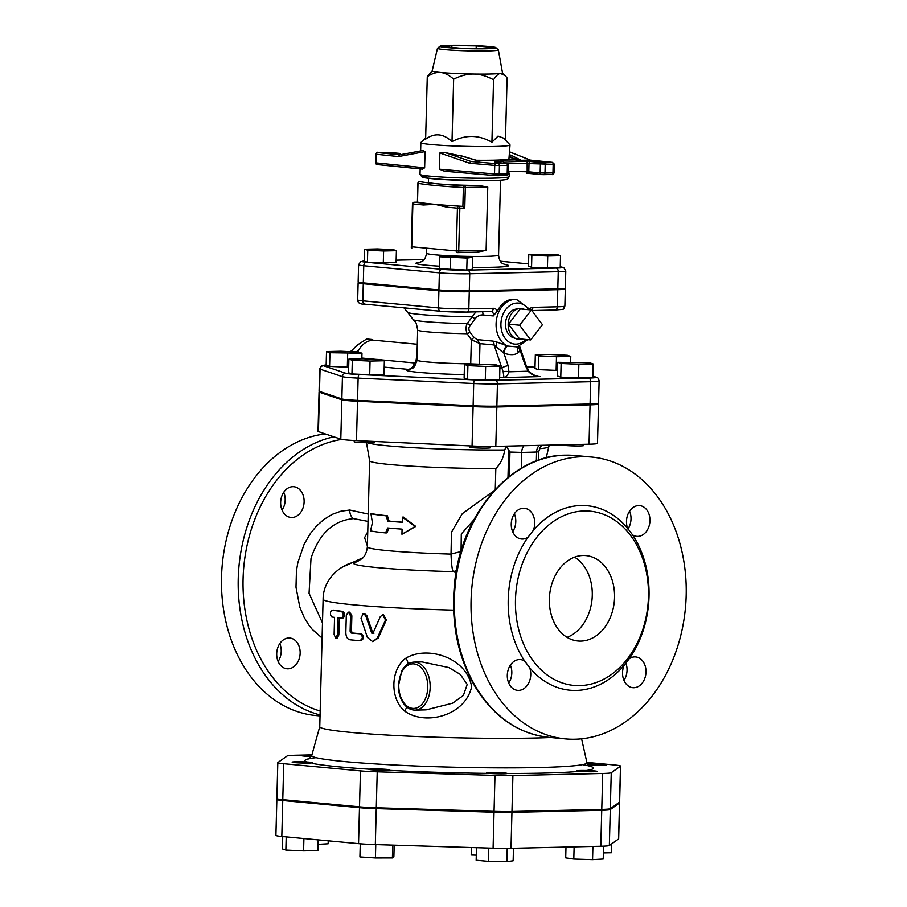 <?xml version="1.0" encoding="UTF-8"?>
<svg xmlns="http://www.w3.org/2000/svg" width="907" height="907" viewBox="0 0 907 907"><rect width="100%" height="100%" fill="white"/><g stroke="black" fill="none" stroke-linecap="round" stroke-linejoin="round"><path stroke-width="1.36" d="M453.591 610.128A130.37 7.505 1.5 0 1 323.107 599.21L319.763 726.7A130.37 7.505 1.5 0 0 395.452 735.509A130.37 7.505 1.5 0 0 534.756 738.037A130.37 7.505 1.5 0 0 550.764 737.504M311.906 754.862L295.682 755.236A24.614 1.417 1.5 0 0 287.134 755.985L277.893 762.526A24.614 1.417 1.5 0 0 277.814 762.628A24.614 1.417 1.5 0 0 283.721 763.705L360.453 770.882A24.614 1.417 1.5 0 0 377.233 771.812L494.995 775.417A24.614 1.417 1.5 0 0 512.909 775.553L602.702 773.467A24.614 1.417 1.5 0 0 611.25 772.73L620.49 766.188A24.614 1.417 1.5 0 0 620.569 766.075A24.614 1.417 1.5 0 0 614.663 764.998L586.863 762.402M322.484 622.95L309.06 593.291L311.022 558.293C319.185 533.656 333.368 520.437 353.605 518.634L368.038 521.4M363.049 557.68L341.622 567.476M367.766 531.751L364.603 537.647L367.392 545.991M300.16 653.131A15.442 11.7 -84.7 0 1 286.997 668.776A15.442 11.7 -84.7 0 1 276.782 652.314A15.442 11.7 -84.7 0 1 289.866 638.029A15.442 11.7 -84.7 0 1 294.151 639.582A15.442 11.7 -84.7 0 1 300.16 653.131M291.986 517.5A15.442 11.7 -84.7 0 1 290.954 517.455A15.442 11.7 -84.7 0 1 280.739 501.004A15.442 11.7 -84.7 0 1 293.834 486.719A15.442 11.7 -84.7 0 1 302.643 508.895A15.442 11.7 -84.7 0 1 291.986 517.5M461.062 551.184L461.3 533.962L473.828 519.87M508.714 683.039A15.442 11.7 95.3 0 0 511.82 672.926A15.442 11.7 95.3 0 0 510.392 665.126M623.948 680.375A15.442 11.7 95.3 0 0 625.637 662.495M627.916 529.053A15.442 11.7 95.3 0 0 629.583 511.14M512.682 531.729A15.442 11.7 95.3 0 0 514.303 528.69A15.442 11.7 95.3 0 0 514.36 513.804M331.656 616.953C330.001 614.39 330.057 612.1 331.837 610.105A132.082 7.607 1.5 0 0 341.52 611.42C343.889 613.982 343.832 616.261 341.338 618.268A132.082 7.607 -178.5 0 1 337.789 617.826L337.347 634.945L335.715 638.165L334.116 634.515L334.558 617.395A132.082 7.607 -178.5 0 1 331.656 616.953M333.254 610.105L333.413 610.105A130.37 7.505 1.5 0 0 342.971 611.409C345.318 613.96 345.25 616.238 342.789 618.257L341.588 618.268M342.789 618.257L341.338 618.268M339.286 618.018L338.844 634.934L337.234 638.154L335.715 638.165M359.818 640.671C363.106 638.653 363.163 636.363 360 633.823A132.082 7.607 -178.5 0 1 351.19 633.041L350.125 631.215L350.533 615.808L348.333 612.168L346.304 615.388L345.85 632.508C345.952 636.68 347.313 639.106 349.898 639.775A132.082 7.607 1.5 0 0 359.818 640.671L360.238 640.648M348.333 612.168L349.694 612.146L351.859 615.785L351.463 631.193L352.506 633.007A130.37 7.505 1.5 0 0 361.201 633.778C364.331 636.329 364.274 638.607 361.02 640.625M365.691 615.615L363.208 613.506L361.031 618.257L367.369 637.406L372.664 641.612L377.278 638.097L385.509 619.969L382.629 614.889L380.294 616.647L372.97 633.222L371.734 633.131L365.691 615.615L366.825 615.57L372.788 633.086L374.001 633.177M372.97 633.222L371.734 633.131L372.788 633.086M363.208 613.506L364.376 613.461L366.825 615.57M382.629 614.889L383.559 614.821L386.382 619.912L378.253 638.052L372.664 641.612M372.426 522.67L370.952 513.781A89.203 5.136 1.5 0 0 386.019 515.788L387.811 521.117A89.203 5.136 1.5 0 0 402.255 522.273L402.391 517.137L415.009 526.491L401.937 534.257L402.073 529.121A89.203 5.136 -178.5 0 1 387.629 527.965L385.566 532.908A89.203 5.136 -178.5 0 1 370.51 530.901L372.426 522.67M386.019 515.788L387.357 515.766A87.48 5.034 1.5 0 1 372.584 513.804L370.952 513.781M388.933 527.931L386.915 532.885L385.566 532.908M402.391 517.137L403.411 517.081L415.78 526.423L401.937 534.257M415.78 526.423L415.009 526.491M387.357 515.766L389.114 521.083A87.48 5.034 1.5 0 0 402.255 522.149M389.114 521.083L387.811 521.117M406.699 706.916A8.582 2.302 -54 0 1 404.647 711.077C425.451 726.178 465.302 715.623 471.64 686.735C466.901 657.745 427.582 645.228 406.03 658.074A8.582 2.823 -121.3 0 1 408.048 663.924M422.038 661.917L448.738 667.529L460.257 674.366L467.218 684.4L463.398 695.431L452.661 703.163L426.12 709.864L415.123 710.113A24.013 15.6 -91.3 0 0 430.167 685.749A24.013 15.6 -91.3 0 0 414.011 662.099C408.842 662.427 404.726 665.432 401.688 671.112L398.366 686.327C398.592 693.64 400.588 699.716 404.375 704.546C407.436 708.254 411.03 710.102 415.123 710.113M406.03 658.074C390.475 668.822 389.693 698.775 404.647 711.077M620.569 766.075L619.628 802.026A24.614 1.417 -178.5 0 1 619.549 802.139L610.309 808.681A24.614 1.417 -178.5 0 1 601.76 809.418L511.967 811.504A24.614 1.417 -178.5 0 1 494.054 811.368L376.292 807.763A24.614 1.417 -178.5 0 1 359.512 806.833L282.78 799.657A24.614 1.417 -178.5 0 1 276.873 798.579L277.814 762.628M583.088 555.492A42.89 32.505 -84.7 0 1 585.956 555.594A42.89 32.505 -84.7 0 1 614.322 601.318A42.89 32.505 -84.7 0 1 577.974 640.988A42.89 32.505 -84.7 0 1 549.449 597.157A42.89 32.505 -84.7 0 1 583.088 555.492M574.573 557.159A42.89 32.505 -84.7 0 1 592.044 599.232A42.89 32.505 -84.7 0 1 567.068 637.338M582.317 456.743A141.515 107.275 -84.7 0 1 591.795 457.071A141.515 107.275 -84.7 0 1 685.431 607.962A141.515 107.275 -84.7 0 1 565.446 738.888A141.515 107.275 -84.7 0 1 471.334 594.221A141.515 107.275 -84.7 0 1 582.317 456.743M584.244 510.981A87.48 66.313 -84.7 0 1 590.106 511.185A87.48 66.313 -84.7 0 1 647.983 604.47A87.48 66.313 -84.7 0 1 573.814 685.397A87.48 66.313 -84.7 0 1 515.641 595.967A87.48 66.313 -84.7 0 1 584.244 510.981M632.496 534.813L627.599 528.271A15.442 11.7 -84.7 0 1 628.71 512.614A15.442 11.7 -84.7 0 1 639.65 505.618A15.442 11.7 -84.7 0 1 649.866 522.081A15.442 11.7 -84.7 0 1 636.782 536.354A15.442 11.7 -84.7 0 1 632.496 534.813A92.627 70.213 95.3 0 1 629.243 658.731A15.442 11.7 -84.7 0 1 635.694 656.929A15.442 11.7 -84.7 0 1 645.909 673.391A15.442 11.7 -84.7 0 1 632.814 687.676A15.442 11.7 -84.7 0 1 624.005 665.5L629.243 658.731M524.745 661.146L529.643 667.677A15.442 11.7 -84.7 0 1 528.532 683.345A15.442 11.7 -84.7 0 1 517.591 690.34A15.442 11.7 -84.7 0 1 507.376 673.878A15.442 11.7 -84.7 0 1 520.459 659.593A15.442 11.7 -84.7 0 1 524.745 661.146A92.627 70.213 95.3 0 1 527.999 537.227A15.442 11.7 -84.7 0 1 521.548 539.019A15.442 11.7 -84.7 0 1 511.333 522.557A15.442 11.7 -84.7 0 1 524.427 508.283A15.442 11.7 -84.7 0 1 533.237 530.459L527.999 537.227M320.046 715.929L315.908 715.544A141.515 107.275 -84.7 0 1 221.569 575.832A141.515 107.275 -84.7 0 1 325.25 433.931M278.12 661.475A15.442 11.7 95.3 0 0 280.116 644.344L279.798 643.562M282.066 510.119L283.698 507.126A15.442 11.7 95.3 0 0 283.755 492.24M494.202 490.619L462.287 513.691L451.493 532.126L451.028 554.098C451.369 563.519 452.071 569.369 453.149 571.648L456.085 572.6M369.625 460.756A87.48 5.034 1.5 0 0 369.637 460.813A87.48 5.034 1.5 0 0 495.823 468.579C500.607 463.772 503.578 457.57 504.723 449.985L506.242 446.119M524.019 445.711A8.582 5.215 -91 0 0 521.684 452.423L509.949 452.049L506.48 446.561M598.518 404L597.486 443.376A24.149 1.395 -178.5 0 1 589.028 444.215L495.812 446.369A24.149 1.395 -178.5 0 1 472.071 445.995L356.485 440.632A24.149 1.395 -178.5 0 1 340.805 439.158L318.436 431.63A24.149 1.395 -178.5 0 1 318.028 431.369L319.06 391.994A24.149 1.395 1.5 0 0 319.457 392.255L341.837 399.783A24.149 1.395 1.5 0 0 357.517 401.257L473.103 406.619A24.149 1.395 1.5 0 0 496.843 406.994L590.049 404.839A24.149 1.395 1.5 0 0 598.518 404A24.149 1.395 1.5 0 0 598.11 403.74L597.475 403.524M369.625 460.79L367.369 546.876A87.48 5.034 1.5 0 0 451.028 554.098A13.718 0.59 164.6 0 1 460.926 551.626M456.47 570.378A13.718 10.374 -69.4 0 1 453.149 571.648A100.881 5.805 1.5 0 1 356.655 561.887M320.114 391.609A24.149 1.395 1.5 0 0 319.06 391.994M348.685 367.21L329.592 366.417L329.955 352.721L361.984 353.22L358.56 352.063L340.817 351.236L326.52 351.565L329.955 352.721M347.324 367.244L347.687 353.549M329.592 366.417L326.157 365.26L326.52 351.565M361.836 358.798L361.984 353.22M557.476 370.43L538.395 369.637L534.96 368.48L535.323 354.784L538.747 355.941L556.479 356.768L570.786 356.44L567.351 355.283L549.619 354.456L535.323 354.784M570.639 362.018L570.786 356.44M556.127 370.464L556.479 356.768M538.395 369.637L538.747 355.941M583.598 444.339L583.564 445.586A10.294 0.59 -178.5 0 1 573.258 445.904A10.294 0.59 -178.5 0 1 562.986 445.042L562.986 444.815M589.72 362.811L557.692 362.312L561.127 363.469L578.859 364.297L593.155 363.956L589.72 362.811M578.859 364.297L578.496 377.992L592.804 377.652L593.155 363.956M578.496 377.992L560.764 377.165L561.127 363.469M560.764 377.165L557.329 376.008L557.692 362.312M490.381 446.425L490.347 447.741A10.294 0.59 -178.5 0 1 480.041 448.058A10.294 0.59 -178.5 0 1 469.769 447.196L469.803 445.893M499.938 366.122L496.514 364.965L478.783 364.138L464.475 364.467L467.91 365.623L485.642 366.451L499.938 366.122L499.587 379.818L485.279 380.146L485.642 366.451M485.279 380.146L467.547 379.319L467.91 365.623M467.547 379.319L464.123 378.162L464.475 364.467M374.784 441.482L374.761 442.367A10.294 0.59 -178.5 0 1 371.156 442.718A10.294 0.59 -178.5 0 1 360.158 442.525A10.294 0.59 -178.5 0 1 354.183 441.822L354.218 440.519M384.364 360.748L384.001 374.444L369.705 374.772L370.056 361.077L384.364 360.748L380.929 359.591L363.197 358.764L348.889 359.093L352.324 360.249L370.056 361.077M369.705 374.772L351.961 373.945L352.324 360.249M351.961 373.945L348.537 372.788L348.889 359.093M371.156 340.431L372.017 339.501L366.609 338.991L357.437 345L350.555 351.689M372.017 339.501L373.208 340.227M356.1 351.95L358.639 350.193M356.066 351.723L350.646 351.224M357.698 352.018A23.163 17.55 -84.7 0 1 374.75 340.284L417.288 344.252M530.663 339.932L519.518 338.889L508.498 324.173L520.301 308.936L531.445 309.979L519.643 325.216L530.663 339.932L542.454 324.695L531.445 309.979M508.498 324.173L519.643 325.216M521.423 339.071A15.442 11.7 -84.7 0 1 516.242 338.776A15.442 11.7 -84.7 0 1 508.26 322.824A15.442 11.7 -84.7 0 1 519.065 308.618A15.442 11.7 -84.7 0 1 520.312 308.505A15.442 11.7 -84.7 0 1 524.212 309.298M516.242 338.776L513.101 337.642A14.58 11.054 -84.7 0 1 505.562 322.575A14.58 11.054 -84.7 0 1 515.766 309.162L519.065 308.618M496.231 341.814L492.796 341.077A5.147 3.9 -84.7 0 1 494.077 344.955L503.283 352.698A5.147 1.156 111.3 0 1 506.809 345.714L496.231 341.814A5.147 2.676 108.4 0 1 496.265 346.633M479.236 342.733L477.127 339.603L474.202 337.585A3.435 0.771 -44 0 0 471.357 339.751L479.973 343.64L494.077 344.955L501.877 368.061A5.147 1.689 -18.7 0 1 508.147 365.714L503.895 353.14A5.147 1.769 109.5 0 1 507.546 346.032L506.809 345.714A24.013 18.208 95.3 0 1 496.56 319.151A24.013 18.208 95.3 0 1 514.972 299.423A24.013 18.208 95.3 0 1 516.582 299.48L514.904 299.321A24.013 18.208 -84.7 0 0 497.433 311.067L493.306 315.942L482.773 314.956A3.435 2.596 95.3 0 0 482.388 311.713M503.283 352.698L503.895 353.14C510.471 355.408 515.38 355.136 518.611 352.335L520.074 350.215A5.147 4.206 30.2 0 1 518.985 346.383M518.373 346.599A5.147 4.206 -133.2 0 0 518.611 352.335M527.806 339.672L517.217 346.928L507.546 346.032M524.926 364.569L528.157 371.19L528.679 370.714L526.049 365.192A5.147 1.689 -18.7 0 0 524.926 364.569L520.074 350.215L519.598 346.145L526.049 365.181A5.147 1.689 -18.7 0 1 526.071 365.26M474.202 337.585L470.019 332.291C468.522 329.649 468.534 327.45 470.053 325.681L474.951 319.015C477.161 316.146 479.769 314.786 482.773 314.956M528.679 370.714L528.679 370.714C528.509 371.507 530.64 373.14 535.096 375.589L538.361 376.416M499.893 367.879L501.877 368.061L503.204 371.938A5.147 2.63 4.1 0 1 508.929 371.813L528.146 371.19C531.355 374.738 535.436 376.541 540.413 376.586L503.941 377.595C506.049 377.357 507.716 375.43 508.929 371.813L508.147 365.714M503.204 371.938L503.941 377.595L499.655 377.199M319.479 391.405L320.069 369.149L342.438 376.677A24.149 1.395 1.5 0 0 358.129 378.14L473.703 383.514A24.149 1.395 1.5 0 0 497.444 383.876L590.661 381.722A24.149 1.395 1.5 0 0 599.119 380.895L598.541 403.15A24.149 1.395 -178.5 0 1 590.072 403.978L496.866 406.132A24.149 1.395 -178.5 0 1 473.125 405.769L357.539 400.395A24.149 1.395 -178.5 0 1 341.86 398.933L319.479 391.405A24.149 1.395 -178.5 0 1 319.083 391.132L319.661 368.877A24.149 1.395 1.5 0 0 320.069 369.149A3.435 3.367 -71.4 0 1 323.527 365.77A20.725 1.19 -178.5 0 1 326.169 365.011L321.225 366.043L319.661 368.877M359.467 282.394A21.541 1.236 1.5 0 0 358.129 282.791A21.541 1.236 1.5 0 0 363.288 283.732L438.909 290.796A21.541 1.236 1.5 0 0 469.27 291.725L557.771 289.684A21.541 1.236 1.5 0 0 565.31 288.936A21.541 1.236 1.5 0 0 564.007 288.471M475.869 311.861L467.241 323.629C465.699 326.361 465.665 329.729 467.139 333.731L471.357 339.751L470.722 363.866A42.89 2.472 -178.5 0 1 416.88 360.068L417.662 330.001A42.89 2.472 1.5 0 0 467.139 333.731L470.019 332.291M470.053 325.681A3.435 2.404 37.6 0 0 467.241 323.629A47.663 2.744 -178.5 0 1 413.275 319.672L407.56 312.246A53.479 3.084 1.5 0 0 471.799 316.849A3.435 1.417 30.4 0 1 474.951 319.015M417.05 353.73L415.882 361.814A8.582 2.778 -172.9 0 0 416.721 361.576M415.882 361.814L414.431 362.959A8.582 6.496 -84.7 0 1 407.991 369.353L410.191 369.194C410.52 367.845 414.136 371.133 416.88 360.068M396.404 250.706L396.087 262.69L367.426 262.248L364.353 261.216L364.671 249.232L367.743 250.264L383.604 251.001L396.404 250.706L393.332 249.674L377.471 248.937L364.671 249.232M383.298 262.985L383.604 251.001M367.426 262.248L367.743 250.264M551.558 310.103L543.905 310.285M560.515 255.729L560.209 267.712L547.409 268.007L547.726 256.023L560.515 255.729L557.454 254.697L528.792 254.255L531.853 255.286L547.726 256.023M547.409 268.007L531.547 267.27L531.853 255.286M531.547 267.27L528.475 266.239L528.792 254.255M463.205 312.11L446.244 311.668M472.706 257.293L472.388 269.277L466.776 270.048L439.294 268.767L439.612 256.783L467.094 258.064L472.706 257.293L445.224 256.012L439.612 256.783M450.223 269.787L450.541 257.803M466.776 270.048L467.094 258.064M469.293 290.875L469.747 273.755A3.435 2.233 -91.3 0 0 467.604 270.127A18.117 1.043 -178.5 0 1 442.083 269.345A3.435 2.596 95.3 0 0 439.385 272.826A21.541 1.236 1.5 0 0 469.747 273.755L558.236 271.703A21.541 1.236 1.5 0 0 565.787 270.966L565.333 288.086A21.541 1.236 -178.5 0 1 557.794 288.823L469.293 290.875A21.541 1.236 -178.5 0 1 438.931 289.945L363.31 282.871A21.541 1.236 -178.5 0 1 358.152 281.93L358.594 264.81A21.541 1.236 1.5 0 0 363.764 265.751A3.435 2.596 -84.7 0 1 366.462 262.27A18.117 1.043 -178.5 0 1 364.365 261.035M457.57 252.634A1.712 1.111 -91.3 0 0 457.65 252.634A1.712 1.111 -91.3 0 0 458.727 251.024L456.312 250.944A1.712 1.304 95.3 0 0 457.445 252.622L457.445 252.622A1.712 1.304 95.3 0 0 457.57 252.634M457.332 252.611L457.445 252.622A1.712 1.712 0 0 0 457.65 252.634L476.991 252.18L486.107 250.389L458.727 251.024L459.849 208.225A1.712 1.111 -91.3 0 0 458.772 206.411A1.712 1.304 95.3 0 0 457.423 208.145L464.769 208.111L465.302 187.568A1.712 1.111 -91.3 0 0 464.237 185.754A1.712 0.805 93.3 0 0 463.386 187.522L487.762 187.046L478.34 185.425L464.237 185.754A94.09 5.419 -178.5 0 1 437.038 183.781A36.019 2.075 1.5 0 0 478.34 185.425M417.515 202.159L418.014 183.282A1.712 1.621 -79.1 0 1 419.68 181.581A1.712 1.111 -91.3 0 0 419.59 181.581A1.712 1.712 0 0 0 417.923 183.248L418.014 183.282A95.802 5.51 1.5 0 0 463.386 187.522L462.887 206.479L462.298 206.32A95.802 5.51 -178.5 0 1 448.217 205.413A1.712 1.304 95.3 0 0 446.868 207.159L457.423 208.145L456.312 250.944L411.744 246.783L412.866 203.984A1.712 1.304 -84.7 0 1 414.216 202.238A1.712 1.111 -91.3 0 0 414.136 202.238A1.712 1.111 -91.3 0 0 413.649 202.42M417.696 202.159L414.136 202.238A1.712 1.712 0 0 0 412.458 203.905L423.422 204.971A1.712 1.304 -84.7 0 1 424.771 203.225A95.802 5.51 -178.5 0 1 417.742 202.159L414.216 202.238L424.771 203.225A95.802 5.51 -178.5 0 0 435.19 204.347L446.868 207.159M428.501 178.328L428.399 182.205A36.019 2.075 1.5 0 0 437.038 183.781A94.09 5.419 -178.5 0 1 419.68 181.581L419.59 181.581A1.712 1.111 -91.3 0 0 419.442 181.604M462.887 206.479L464.769 208.111M411.778 248.359L411.744 246.783M423.422 204.971L435.19 204.347A95.802 5.51 -178.5 0 0 448.217 205.413L462.298 206.32M492.308 47.425L484.055 48.547L459.713 48.173L443.636 46.665L451.901 45.543L476.232 45.917L492.308 47.425M437.491 48.275L432.174 70.927A35.169 2.029 1.5 0 0 440.598 72.492A35.169 2.029 1.5 0 0 473.737 74.023A35.169 2.029 1.5 0 0 490.165 74A35.169 2.029 1.5 0 0 500.46 73.41A35.169 2.029 1.5 0 0 502.478 72.764L498.351 49.874L495.641 47.447C492.41 46.552 482.365 45.86 465.529 45.373L440.349 45.985L437.491 48.275A30.441 1.757 1.5 0 0 454.997 50.339A30.441 1.757 1.5 0 0 487.694 50.939A30.441 1.757 1.5 0 0 498.351 49.874M425.666 137.977L420.939 142.456A44.602 2.562 1.5 0 0 420.859 142.603A44.602 2.562 1.5 0 0 446.754 145.619A44.602 2.562 1.5 0 0 494.406 146.48A44.602 2.562 1.5 0 0 510.029 144.939A44.602 2.562 1.5 0 0 509.961 144.791L503.657 138.17L498.034 136.084L491.911 142.252L493.555 79.759C486.503 75.995 479.905 74.079 473.737 74.023C467.581 73.898 460.881 75.598 453.647 79.147C449.022 75.054 444.668 72.832 440.598 72.492C436.528 72.072 432.083 73.467 427.276 76.687L432.185 70.882M475.234 160.233A44.602 2.562 1.5 0 0 494.043 160.176A44.602 2.562 1.5 0 0 508.929 159.076L510.029 144.939M439.442 169.19L444.453 171.196L495.607 175.629A1.712 1.236 94.9 0 0 495.71 175.629L498.056 175.697A1.712 1.111 88.7 0 0 498.147 175.697L495.607 175.629A1.712 1.236 94.9 0 1 494.508 173.951L439.442 169.19L439.861 152.977L445.326 152.637L462.683 156.299M422.753 150.528L399.613 154.836L422.753 150.528L425.066 151.594L424.646 167.806L422.413 169.144L377.369 164.575A1.712 1.361 -84.2 0 1 376.19 162.886L375.475 162.75C376.212 164.394 376.847 164.995 377.369 164.575A1.712 1.361 -84.2 0 0 377.505 164.575L422.265 169.121M461.436 155.868L464.021 156.752A1.712 1.202 -71 0 1 464.599 156.956M464.021 156.752L479.429 161.242L471.039 161.48L469.656 163.226L494.734 165.391A1.712 1.236 -85.1 0 1 496.016 163.645L471.039 161.48L445.326 152.637M479.429 161.242L478.42 161.072M509.349 156.945L510.335 157.342A1.712 1.326 -68.5 0 1 511.922 155.653L509.655 154.757M509.349 157.24L521.174 160.278L511.922 155.653M509.847 151.934L530.368 160.108L552.352 162.342A1.712 1.361 -84.2 0 1 552.476 162.353L554.37 164.167L554.154 172.727L552.953 172.852L553.168 164.292L554.37 164.167M502.784 160.993L504.031 162.829L553.168 164.292A1.712 1.111 88.7 0 0 552.102 162.466L544.143 162.659A1.712 1.111 88.7 0 1 545.209 164.473L544.982 173.033L540.153 172.886L540.379 164.326A1.712 1.304 95.3 0 1 541.728 162.58L530.357 161.514A1.712 1.304 95.3 0 0 529.008 163.26L528.781 171.82L527.171 171.74L527.126 161.367L502.784 160.993L494.53 162.126L506.333 163.532L496.016 163.645M504.02 163.158L502.591 163.022M375.475 162.75L375.702 154.19L398.479 156.571L399.613 154.836M521.174 160.278L530.368 160.108L509.836 152.013M451.901 45.543L451.845 47.436M476.232 45.917L476.164 48.422M505.46 140.075L507.092 77.911L505.29 75.689L500.46 73.41C498.374 73.66 496.072 75.78 493.555 79.759M453.647 79.147L452.003 141.639C443.41 133.499 434.623 132.671 425.632 139.168L427.276 76.687M452.003 141.639C465.506 134.531 478.805 134.735 491.911 142.252M311.793 755.282A10.294 0.59 1.5 0 0 301.396 755.61A10.294 0.59 1.5 0 0 311.373 756.461M328.232 840.8L328.153 843.759L318.062 844.338M587.793 764.726A10.294 0.59 1.5 0 0 602.667 765.202A10.294 0.59 1.5 0 0 606.273 764.85A10.294 0.59 1.5 0 0 598.949 764.091A10.294 0.59 1.5 0 0 587.396 764.034M611.658 843.85L611.431 852.716L603.37 852.897M585.933 771.687A10.294 0.59 1.5 0 0 597.033 771.392A10.294 0.59 1.5 0 0 586.761 770.531A10.294 0.59 1.5 0 0 576.455 770.848A10.294 0.59 1.5 0 0 585.933 771.687M565.991 847.036L565.707 857.852L573.802 859.042L574.12 846.843M592.906 846.412L592.554 859.621L573.802 859.042M603.54 846.14L603.212 859.008L592.554 859.621M489.122 773.376A10.294 0.59 1.5 0 0 500.494 773.841A10.294 0.59 1.5 0 0 507.228 773.467A10.294 0.59 1.5 0 0 496.957 772.605A10.294 0.59 1.5 0 0 486.651 772.923A10.294 0.59 1.5 0 0 489.122 773.376M513.475 848.249L513.147 860.788L506.877 861.65L488.374 861.367L476.164 860.221L476.492 847.671M488.726 848.045L488.374 861.367M507.217 848.362L506.877 861.65M368.922 769.283A10.294 0.59 1.5 0 0 368.888 769.317A10.294 0.59 1.5 0 0 379.171 770.179A10.294 0.59 1.5 0 0 389.466 769.862A10.294 0.59 1.5 0 0 379.591 769.011A10.294 0.59 1.5 0 0 368.922 769.283M392.731 845.097L392.402 857.92L375.419 857.943L359.92 856.922L360.26 843.793M394.182 845.143L393.876 856.877L392.402 857.92M375.77 844.587L375.419 857.943M295.761 761.789A10.294 0.59 1.5 0 0 292.156 762.152A10.294 0.59 1.5 0 0 302.428 763.014A10.294 0.59 1.5 0 0 312.734 762.685A10.294 0.59 1.5 0 0 306.759 761.993A10.294 0.59 1.5 0 0 295.761 761.789M303.913 838.533L303.596 850.879L285.864 850.052L282.428 848.907L282.746 836.549M318.176 839.859L317.892 850.551L303.596 850.879M286.204 836.878L285.864 850.052M504.814 811.561A12.006 0.692 -178.5 0 1 488.249 811.187M384.364 808.012A12.006 0.692 -178.5 0 1 369.308 807.491M471.391 847.512L471.198 854.995L476.288 855.154M619.606 802.888L618.665 838.839A24.614 1.417 -178.5 0 1 618.585 838.941L609.345 845.483A24.614 1.417 -178.5 0 1 600.797 846.231L511.004 848.306A24.614 1.417 -178.5 0 1 493.091 848.17L375.328 844.564A24.614 1.417 -178.5 0 1 358.548 843.635L281.816 836.458A24.614 1.417 -178.5 0 1 275.909 835.381L276.85 799.43A24.614 1.417 1.5 0 0 282.757 800.507L359.489 807.683A24.614 1.417 1.5 0 0 376.269 808.613L494.032 812.218A24.614 1.417 1.5 0 0 511.945 812.355L601.738 810.28A24.614 1.417 1.5 0 0 610.286 809.532L619.526 802.99A24.614 1.417 1.5 0 0 619.606 802.888A24.614 1.417 1.5 0 0 618.971 802.548M276.85 799.43A24.614 1.417 1.5 0 1 276.93 799.328L277.508 798.92M589.505 766.381L586.92 762.651A137.649 7.925 -178.5 0 1 538.713 767.526A137.649 7.925 -178.5 0 1 390.747 764.805A137.649 7.925 -178.5 0 1 311.747 755.452L308.958 759.034M507.228 773.478A144.304 8.31 1.5 0 0 542.908 773.115A144.304 8.31 1.5 0 0 576.433 771.585M586.285 770.519A144.304 8.31 1.5 0 0 582.441 764.646M316.112 757.674A144.304 8.31 1.5 0 0 306.872 761.993M312.711 763.479A144.304 8.31 1.5 0 0 369.228 769.181M389.454 770.36A144.304 8.31 1.5 0 0 486.64 773.354M368.231 514.076L349.762 510.029A8.582 5.578 -91.3 0 0 353.605 518.634M349.762 510.029L340.851 511.231L332.143 514.394L323.89 519.439L316.305 526.241L310.455 533.429L304.151 544.211L297.825 562.714L296.453 570.843L295.999 587.203L299.809 607.066L304.117 617.35L308.902 625.15L312.178 629.288L322.087 638.029M320.171 711.031A138.091 104.668 -84.7 0 1 243.598 569.097A138.091 104.668 -84.7 0 1 341.905 439.419M338.844 634.934L337.347 634.945M342.971 611.409L341.52 611.42M351.859 615.785L350.533 615.808M361.201 633.778L360 633.823M352.506 633.007L351.19 633.041M351.463 631.193L350.125 631.215M378.253 638.052L377.278 638.097M386.382 619.912L385.509 619.969M398.785 684.785A22.301 14.489 88.7 0 1 416.801 664.627A22.301 14.489 88.7 0 1 426.301 696.293A22.301 14.489 88.7 0 1 404.397 703.481A22.301 14.489 88.7 0 1 398.785 684.785M565.605 455.178A141.515 107.275 -84.7 0 1 575.083 455.507L565.435 455.178C510.913 454.974 460.155 515.142 454.373 585.321C450.96 624.027 458.171 658.335 476.016 688.232C494.61 717.516 518.849 733.876 548.735 737.323A141.515 107.275 -84.7 0 1 454.622 592.656A141.515 107.275 -84.7 0 1 565.605 455.178M627.599 528.271A92.627 70.213 95.3 0 0 581.036 505.528A92.627 70.213 95.3 0 0 533.237 530.459M529.643 667.677A92.627 70.213 95.3 0 0 624.005 665.5M333.855 436.823A141.515 107.275 95.3 0 0 238.405 574.346A141.515 107.275 95.3 0 0 320.069 714.943M495.823 468.579L495.279 489.44M367.516 442.741A91.256 5.249 1.5 0 0 504.723 449.985M539.37 448.716A91.256 5.249 1.5 0 0 548.792 446.697L549.313 445.133M539.336 445.36A8.582 6.428 -92.2 0 0 536.581 452.015L538.735 451.743L540.221 447.162L541.955 445.303M521.276 468.261L521.684 452.423A105.495 6.077 1.5 0 0 536.581 452.015L536.354 460.971M509.949 452.049L509.315 476.458M507.977 477.524L508.702 449.963M589.028 444.215L590.049 404.839M495.812 446.369L496.843 406.994M472.071 445.995L473.103 406.619M356.485 440.632L357.517 401.257M340.805 439.158L341.837 399.783M318.436 431.63L319.457 392.255M619.549 802.139L620.49 766.188M610.309 808.681L611.25 772.73M601.76 809.418L602.702 773.467M511.967 811.504L512.909 775.553M494.054 811.368L494.995 775.417M376.292 807.763L377.233 771.812M359.512 806.833L360.453 770.882M282.78 799.657L283.721 763.705M492.796 341.077L477.127 339.603M479.44 364.172L479.973 343.64M478.261 364.149L470.722 363.866M525.856 339.479A20.589 15.6 -84.7 0 1 501.616 330.692A20.589 15.6 -84.7 0 1 517.103 303.051A20.589 15.6 -84.7 0 1 528.634 309.706M341.86 398.933L342.438 376.677A3.435 3.367 -71.4 0 1 345.896 373.299L323.527 365.77M357.539 400.395L358.129 378.14A3.435 1.134 -87.3 0 1 359.353 374.557A20.725 1.19 -178.5 0 1 345.896 373.299M473.125 405.769L473.703 383.514A3.435 1.134 -87.3 0 1 474.939 379.931L359.353 374.557M496.866 406.132L497.444 383.876A3.435 2.233 -91.3 0 0 495.313 380.248A20.725 1.19 -178.5 0 1 474.939 379.931M590.072 403.978L590.661 381.722A3.435 2.233 -91.3 0 0 588.518 378.094L495.313 380.248M599.119 380.895C598.45 378.378 597.554 377.187 596.432 377.323A3.435 3.367 108.6 0 0 595.434 377.142A20.725 1.19 -178.5 0 1 588.518 378.094M592.838 376.269L595.434 377.142M526.661 366.825L534.994 367.222L526.661 366.825M497.433 311.067A6.859 5.204 95.3 0 0 493.261 308.289A3.435 2.233 88.7 0 1 491.106 311.509A3.435 2.233 88.7 0 1 490.936 311.498L466.844 312.053M491.14 311.509A3.435 2.596 -84.7 0 1 491.175 311.509A3.435 2.596 -84.7 0 1 493.306 315.942M493.261 308.289L468.828 308.845A3.435 2.233 88.7 0 1 466.674 312.076A3.435 2.233 88.7 0 1 466.504 312.065A18.117 1.043 1.5 0 1 440.983 311.282A3.435 2.596 95.3 0 1 440.745 311.271L466.674 312.076L491.175 311.509M469.27 291.725L468.828 308.845A21.541 1.236 -178.5 0 1 438.466 307.915A3.435 2.596 95.3 0 0 440.745 311.271L365.136 304.208A3.435 2.596 95.3 0 0 365.362 304.208M438.909 290.796L438.466 307.915L362.845 300.852A3.435 2.596 95.3 0 0 365.136 304.208C360.147 304.355 357.664 302.927 357.675 299.911A21.541 1.236 -178.5 0 0 362.845 300.852L363.288 283.732M531.887 310.568L555.175 310.024C567.453 308.879 562.102 309.854 564.868 306.056A21.541 1.236 -178.5 0 1 557.317 306.804A3.435 2.233 88.7 0 1 555.175 310.024A3.435 2.233 88.7 0 1 555.005 310.024L531.876 310.557M557.771 289.684L557.317 306.804L532.885 307.371A3.435 2.233 88.7 0 1 531.661 310.262M532.885 307.371A6.859 5.204 95.3 0 0 529.903 308.641M414.431 362.959L381.915 359.92M375.827 359.353L361.859 358.05M384.194 367.131L407.991 369.353A53.173 3.061 1.5 0 0 464.214 374.636M557.794 288.823L558.236 271.703A3.435 2.233 -91.3 0 0 556.104 268.075L467.604 270.127M565.787 270.966L563.882 267.746L560.231 266.862A18.117 1.043 -178.5 0 1 556.104 268.075M500.426 261.261L528.532 263.892L500.426 261.25M396.155 260.207L424.113 259.561L396.155 260.196M442.083 269.345L366.462 262.27M363.31 282.871L363.764 265.751L439.385 272.826L438.931 289.945M472.445 267.327A46.314 2.664 1.5 0 0 492.354 267.282A46.314 2.664 1.5 0 0 504.235 264.436M420.383 262.236A46.314 2.664 1.5 0 0 439.362 266.182M457.729 252.622L476.594 252.191M486.107 250.389L487.762 187.046M504.927 264.697C504.36 263.404 499.836 265.173 498.567 255.139A36.019 2.075 -178.5 0 1 485.948 256.375A36.019 2.075 -178.5 0 1 447.457 255.683A36.019 2.075 -178.5 0 1 426.539 253.246L426.63 249.742M486.107 48.74A27.924 1.61 -178.5 0 1 440.53 46.62A27.924 1.61 -178.5 0 1 477.286 45.769A27.924 1.61 -178.5 0 1 486.107 48.74M493.578 178.146A44.602 2.562 -178.5 0 1 445.927 177.284A44.602 2.562 -178.5 0 1 420.032 174.28L422.072 177.092L425.542 177.919L445.791 179.688L491.968 180.572C509.485 180.005 507.478 178.872 507.739 178.985L509.201 176.604A44.602 2.562 -178.5 0 1 493.578 178.146M427.526 175.901A42.028 2.415 1.5 0 0 438.194 179.212A42.028 2.415 1.5 0 0 491.843 180.561M508.929 159.076L520.743 160.278M544.143 162.659L541.728 162.58M530.357 161.514L527.126 161.367M506.333 163.532A1.712 1.111 -91.3 0 1 507.41 165.346L508.612 165.221L508.385 173.781L507.183 173.906A1.712 1.111 88.7 0 1 506.106 175.516L498.147 175.697A1.712 1.111 88.7 0 0 499.224 174.087L499.44 165.528L507.41 165.346L507.183 173.906L499.224 174.087L494.508 173.951L494.734 165.391L499.44 165.528A1.712 1.111 -91.3 0 0 498.374 163.714M495.245 162.33A1.712 1.61 -97.8 0 0 494.53 162.126M439.861 152.977L469.656 163.226M552.953 172.852L544.982 173.033A1.712 1.111 -91.3 0 1 543.917 174.643L551.875 174.461A1.712 1.111 -91.3 0 0 552.953 172.852M541.184 174.541L530.039 173.498A1.712 1.304 -84.7 0 1 529.926 173.498L543.917 174.643A1.712 1.111 -91.3 0 1 543.826 174.643L541.411 174.563A1.712 1.304 -84.7 0 1 540.153 172.886L528.781 171.82A1.712 1.304 -84.7 0 0 529.926 173.498L526.831 173.35L527.171 171.74L508.442 171.457M508.385 173.781C507.33 175.505 506.571 176.083 506.106 175.516A1.712 1.111 88.7 0 1 506.027 175.516L498.226 175.697M444.838 171.23L495.505 175.607M526.831 173.35L529.824 173.486M543.996 174.632L551.785 174.45A1.712 1.111 -91.3 0 0 551.875 174.461C552.635 174.904 553.395 174.325 554.154 172.727M399.738 154.814L377.811 152.591L388.445 152.353L399.93 153.419A1.712 1.304 -84.7 0 1 400.032 153.43M424.646 167.806L376.19 162.886L376.405 154.326A1.712 1.361 95.8 0 1 377.811 152.591M398.479 156.571L425.066 151.594M399.817 153.419A1.712 1.304 -84.7 0 1 399.93 153.419L377.981 152.455C377.505 151.9 376.745 152.478 375.702 154.19M618.585 838.941L619.526 802.99M609.345 845.483L610.286 809.532M600.797 846.231L601.738 810.28M511.004 848.306L511.945 812.355M493.091 848.17L494.032 812.218M375.328 844.564L376.269 808.613M358.548 843.635L359.489 807.683M281.816 836.458L282.757 800.507M319.763 726.643L311.747 755.452M581.602 738.786L586.92 762.651M414.011 662.099L422.061 661.906M591.795 457.071L575.083 455.507M565.446 738.888L548.735 737.323M369.637 460.813L366.496 442.729M367.369 546.876C366.337 555.923 362.04 558.531 362.46 558.293L356.973 561.83C342.438 563.088 323.062 578.315 323.107 599.21M546.252 457.831L548.792 446.697M538.735 451.743L538.509 460.178M332.824 395.883L332.801 396.744M353.299 400.168L353.277 401.03M425.768 403.57L425.757 404.42M446.346 404.522L446.323 405.384M541.456 405.1L541.434 405.962M562.068 404.624L562.045 405.486M564.041 404.579L564.018 405.44M584.652 404.103L584.63 404.964M470.858 405.667L470.835 406.517M491.435 406.2L491.413 407.05M355.272 400.282L355.249 401.143M375.838 401.245L375.815 402.107M530.595 309.899L516.582 299.48M596.432 377.323L592.838 376.11M565.31 288.936L564.868 306.056M358.129 282.791L357.675 299.911M403.91 307.836L407.56 312.246M413.275 319.672L415.1 321.713C415.837 321.645 416.698 324.411 417.662 330.001M371.076 283.596L371.054 284.458M388.196 285.195L388.173 286.056M476.492 290.705L476.47 291.566M535.175 289.356L535.153 290.206M552.34 288.959L552.318 289.809M446.697 290.478L446.675 291.34M463.851 290.932L463.828 291.782M364.365 261.012L360.589 261.726L358.594 264.81M417.923 183.248L417.424 202.159M412.458 203.905L411.302 247.815M498.567 255.139L500.528 180.21M426.539 253.246C424.782 263.143 420.315 261.239 419.68 262.463M509.201 176.604L509.292 173.09M420.032 174.28L420.168 168.906M420.644 150.913L420.859 142.603M462.082 156.027L479.486 161.219M530.504 160.12L552.476 162.353M508.612 165.221C507.909 163.589 507.251 162.977 506.639 163.396L494.893 162.308M502.467 72.719L505.29 75.689"/></g></svg>
